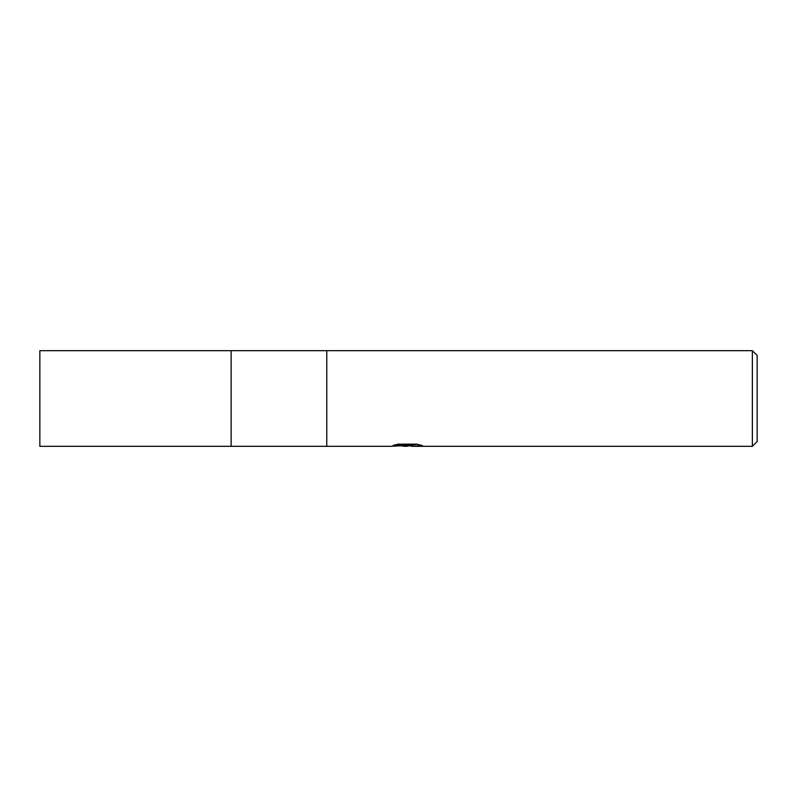 <?xml version="1.0" encoding="UTF-8"?>
<svg xmlns="http://www.w3.org/2000/svg" width="797" height="797" viewBox="0 0 797 797"><rect width="100%" height="100%" fill="white"/><g stroke="black" fill="none" stroke-linecap="round" stroke-linejoin="round"><path stroke-width="1.2" d="M397.922 444.188L408.383 444.188L408.383 445.413L390.201 446.32L231.13 446.32L231.13 350.68L39.85 350.68L39.85 446.32L231.13 446.32L231.13 350.68L752.368 350.68L757.15 355.462L757.15 441.538L752.368 446.32L411.541 446.32L411.352 445.095L417.259 444.228M326.77 446.32L326.77 350.68L326.77 446.32M411.352 445.563L406.47 446.32L400.911 445.852M406.47 446.32L404.209 446.32M752.368 446.32L752.368 350.68M408.383 445.413L393.09 445.413M393.1 445.413L398.072 444.158L416.941 444.158L422.41 445.563L411.352 446.29M408.383 445.125L411.352 445.125"/></g></svg>
